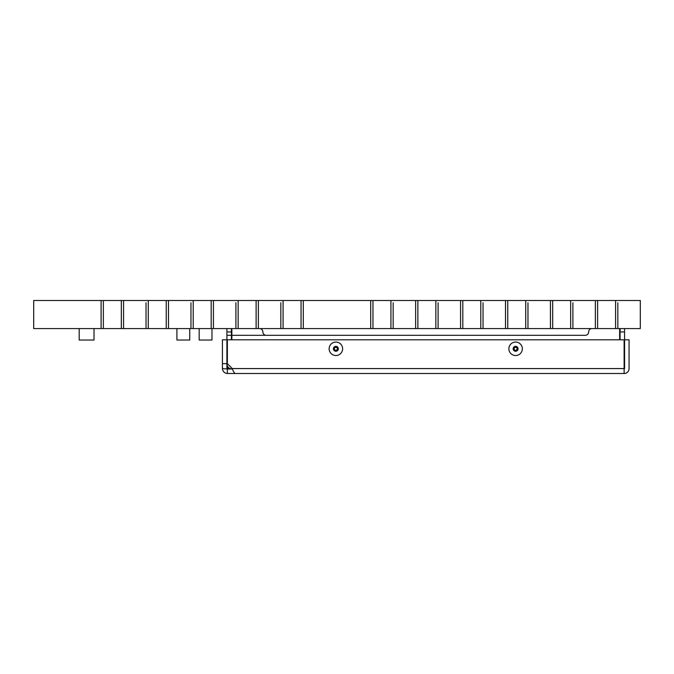 <?xml version="1.0" encoding="UTF-8"?>
<svg xmlns="http://www.w3.org/2000/svg" width="674" height="674" viewBox="0 0 674 674"><rect width="100%" height="100%" fill="white"/><g stroke="black" fill="none" stroke-linecap="round" stroke-linejoin="round"><path stroke-width="1.01" d="M33.7 300.494L101.1 300.494L101.1 328.575L640.3 328.575L640.3 300.494L595.369 300.494L595.369 328.575L595.369 300.494L550.431 300.494L550.431 328.575L550.431 300.494L505.5 300.494L505.5 328.575L505.5 300.494L460.569 300.494L460.569 328.575L460.569 300.494L415.631 300.494L415.631 328.575L415.631 300.494L370.7 300.494L370.7 328.575L370.7 300.494L303.3 300.494L303.3 328.575L303.3 300.494L258.369 300.494L258.369 328.575L258.369 300.494L213.431 300.494L213.431 328.575L213.431 300.494L168.5 300.494L168.5 328.575L168.5 300.494L123.569 300.494L123.569 328.575L123.569 300.494L101.1 300.494L101.1 328.575L33.7 328.575L33.7 300.494M617.831 302.736L617.831 328.575L617.831 302.736M572.9 302.736L572.9 328.575L572.9 302.736M527.969 302.736L527.969 328.575L527.969 302.736M483.031 302.736L483.031 328.575L483.031 302.736M438.1 302.736L438.1 328.575L438.1 302.736M393.169 302.736L393.169 328.575L393.169 302.736M280.831 302.736L280.831 328.575L280.831 302.736M146.031 302.736L146.031 328.575L146.031 302.736M190.969 302.736L190.969 328.575L190.969 302.736M235.9 302.736L235.9 328.575L235.9 302.736M231.856 368.147L231.856 369.015C228.899 368.67 227.256 367.027 226.911 364.07L227.778 364.07M624.124 364.07L624.571 364.07L624.571 368.568A0.447 0.447 0 0 1 624.124 369.015M624.124 359.166L624.571 359.166L624.571 328.575M620.08 339.806L620.08 328.575M232.446 369.015L227.365 369.015L227.365 373.506L624.124 373.506A4.945 4.945 0 0 0 629.069 368.568L629.069 339.806L624.571 339.806L624.571 346.546L624.124 346.546M624.571 359.166L624.571 364.07M591.999 328.575A3.37 3.37 0 0 0 588.629 331.945A3.37 3.37 0 0 1 585.259 335.315L231.856 335.315L231.856 328.575M259.49 328.575A3.37 3.37 0 0 1 262.86 331.945A3.37 3.37 0 0 0 266.23 335.315M619.633 339.806L619.633 328.575M231.856 335.315L231.856 339.806M231.409 328.575L231.409 335.315L226.911 335.315L226.911 331.945L231.409 331.945M226.911 328.575L226.911 331.945M227.365 359.166L226.911 359.166M231.409 339.806L231.409 335.315M226.911 335.315L226.911 339.806L222.42 339.806L222.42 368.568C222.765 371.517 224.408 373.169 227.365 373.506M232.269 368.568L624.124 368.568L624.124 339.806L227.365 339.806L227.365 363.657L232.269 368.568C233.28 371.517 234.291 373.169 235.302 373.506L616.179 373.506M227.365 366.041L227.365 369.015L222.42 368.568M226.911 368.568L226.911 363.657L222.42 363.657M226.911 363.657L226.911 339.806M624.124 368.568L624.124 373.506M417.88 300.494L417.88 328.575M435.851 300.494L435.851 328.575M462.811 300.494L462.811 328.575M480.789 300.494L480.789 328.575M283.08 300.494L283.08 328.575M301.051 300.494L301.051 328.575M372.949 300.494L372.949 328.575M390.92 300.494L390.92 328.575M597.611 300.494L597.611 328.575M615.589 300.494L615.589 328.575M238.149 300.494L238.149 328.575M256.12 300.494L256.12 328.575M193.211 300.494L193.211 328.575M211.189 300.494L211.189 328.575M148.28 300.494L148.28 328.575M166.251 300.494L166.251 328.575M103.349 300.494L103.349 328.575M121.32 300.494L121.32 328.575M507.749 300.494L507.749 328.575M525.72 300.494L525.72 328.575M552.68 300.494L552.68 328.575M570.651 300.494L570.651 328.575M94.023 328.575L94.023 340.033L79.195 340.033L79.195 328.575M189.731 328.575L189.731 340.033L176.925 340.033L176.925 328.575M211.973 328.575L211.973 340.033L199.167 340.033L199.167 328.575M624.571 331.945L620.08 331.945M624.571 343.176L624.124 343.176M335.879 347.304A1.491 1.491 0 0 1 337.168 349.536A1.491 1.491 0 0 1 334.59 349.536A1.491 1.491 0 0 1 335.879 347.304M515.61 347.304A1.491 1.491 0 0 1 516.899 349.536A1.491 1.491 0 0 1 514.321 349.536A1.491 1.491 0 0 1 515.61 347.304M335.879 347.102A1.693 1.693 0 0 1 337.345 349.637A1.693 1.693 0 0 1 334.414 349.637A1.693 1.693 0 0 1 335.879 347.102M515.61 347.102A1.693 1.693 0 0 1 517.076 349.637A1.693 1.693 0 0 1 514.144 349.637A1.693 1.693 0 0 1 515.61 347.102M335.879 346.343A2.452 2.452 0 0 0 333.419 348.795A2.452 2.452 0 0 0 335.879 351.247A2.452 2.452 0 0 0 338.331 348.795A2.452 2.452 0 0 0 335.879 346.343M515.61 346.343A2.452 2.452 0 0 0 513.158 348.795A2.452 2.452 0 0 0 515.61 351.247A2.452 2.452 0 0 0 518.062 348.795A2.452 2.452 0 0 0 515.61 346.343M335.879 342.063A6.732 6.732 0 0 1 341.71 352.165A6.732 6.732 0 0 1 330.049 352.165A6.732 6.732 0 0 1 335.879 342.063M515.61 342.063A6.732 6.732 0 0 1 521.44 352.165A6.732 6.732 0 0 1 509.78 352.165A6.732 6.732 0 0 1 515.61 342.063M229.885 368.568L227.365 368.568M335.879 355.527A6.732 6.732 0 0 0 341.71 345.425A6.732 6.732 0 0 0 330.049 345.425A6.732 6.732 0 0 0 335.879 355.527M515.61 355.527A6.732 6.732 0 0 0 521.44 345.425A6.732 6.732 0 0 0 509.78 345.425A6.732 6.732 0 0 0 515.61 355.527"/></g></svg>
